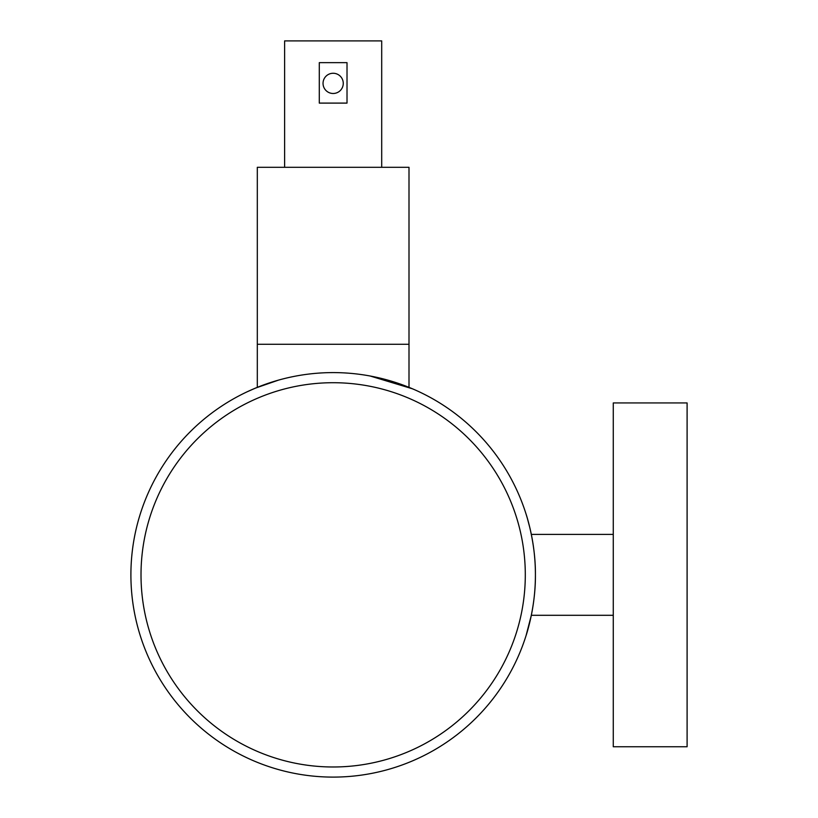 <?xml version="1.0" encoding="UTF-8"?>
<svg xmlns="http://www.w3.org/2000/svg" width="818" height="818" viewBox="0 0 818 818"><rect width="100%" height="100%" fill="white"/><g stroke="black" fill="none" stroke-linecap="round" stroke-linejoin="round"><path stroke-width="1.23" d="M381.699 167.312L381.699 40.9L284.613 40.9L284.613 167.312M333.151 103.099L319.286 103.099L319.286 62.649L347.016 62.649L347.016 103.099L333.151 103.099M411.669 388.458A202.251 202.251 0 0 0 409 387.354L409 344.276L257.312 344.276L409 344.276L409 167.312L257.312 167.312L257.312 387.354A202.251 202.251 0 0 0 247.2 391.771L252.036 389.572M333.151 73.262A10.113 10.113 0 0 0 323.038 83.375A10.113 10.113 0 0 0 333.151 93.487A10.113 10.113 0 0 0 343.263 83.375A10.113 10.113 0 0 0 333.151 73.262M613.275 615.3L531.322 615.3L526.097 635.525C525.872 636.292 535.739 607.416 535.412 574.85C535.739 542.293 525.872 513.407 526.097 514.174A202.251 202.251 0 0 1 531.322 534.399L530.8 531.935M409 387.354L414.276 389.572M527.17 517.722L526.097 514.174A202.251 202.251 0 0 0 419.113 391.771M527.487 518.816L529.89 527.917M252.66 389.307L257.312 387.354M278.457 380.135L255.482 388.1L247.2 391.771A202.251 202.251 0 0 0 333.151 777.1A202.251 202.251 0 0 0 535.412 574.85A202.251 202.251 0 0 0 333.151 372.599A202.251 202.251 0 0 0 130.9 574.85M412.497 388.806L370.165 376.014M613.275 574.85L613.275 746.762L687.1 746.762L687.1 402.937L613.275 402.937L613.275 574.85M613.275 534.399L531.322 534.399M525.299 574.85A192.138 192.138 0 0 1 333.151 766.987A192.138 192.138 0 0 1 141.013 574.85A192.138 192.138 0 0 1 333.151 382.712A192.138 192.138 0 0 1 525.299 574.85"/></g></svg>
